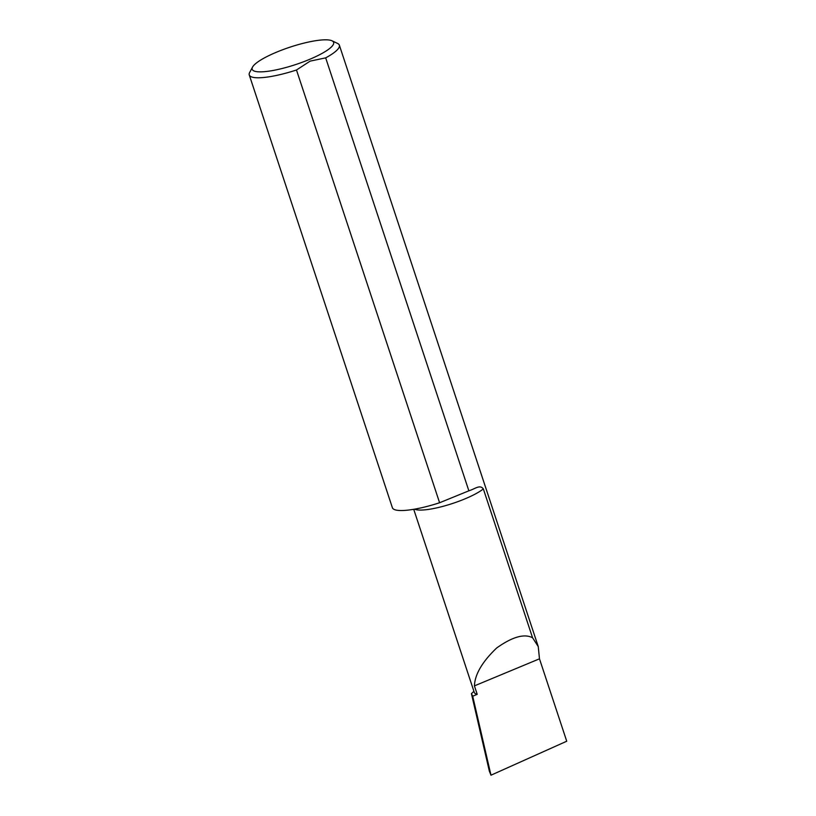 <?xml version="1.0" encoding="UTF-8"?>
<svg xmlns="http://www.w3.org/2000/svg" width="816" height="816" viewBox="0 0 816 816"><rect width="100%" height="100%" fill="white"/><g stroke="black" fill="none" stroke-linecap="round" stroke-linejoin="round"><path stroke-width="1.22" d="M252.552 67.085L249.655 72.502A47.44 10.118 -18.3 0 0 249.268 74.96L392.384 507.705A47.44 10.118 -18.3 0 0 439.6 502.748L468.863 490.814C475.361 488.764 479.951 484.316 483.347 488.937L532.562 637.745C524.29 633.44 512.336 636.847 496.689 647.975C482.317 661.694 474.892 674.332 474.422 685.879L477.217 694.334L472.709 696.211L490.977 775.2L566.732 741.224L539.478 658.818L538.254 646.588L339.354 45.166A47.44 10.118 -18.3 0 0 337.579 43.432L332.02 40.8A42.881 9.149 -18.3 0 0 276.716 52.102A42.881 9.149 -18.3 0 0 252.552 67.085A42.881 9.149 -18.3 0 0 268.005 71.278A42.881 9.149 -18.3 0 0 309.101 59.578A42.881 9.149 -18.3 0 0 332.02 40.8M413.722 509.306L474.28 692.417A38.872 8.293 -18.3 0 0 477.217 694.334M249.268 74.96A47.44 10.118 -18.3 0 0 296.483 70.003L310.141 61.118L325.676 57.865A47.44 10.118 -18.3 0 0 339.354 45.166M439.6 502.748L296.483 70.003M325.676 57.865L468.863 490.814M532.562 637.745L538.254 646.588M474.422 685.879L539.478 658.818M473.923 691.336L471.424 693.631L472.709 696.211M471.424 693.631L489.325 771.059L490.977 775.2M414.61 509.153A38.872 8.293 -18.3 0 0 416.15 509.674A38.872 8.293 -18.3 0 0 449.249 504.533A38.872 8.293 -18.3 0 0 483.347 488.937M459.296 494.751L458.245 495.149"/></g></svg>
